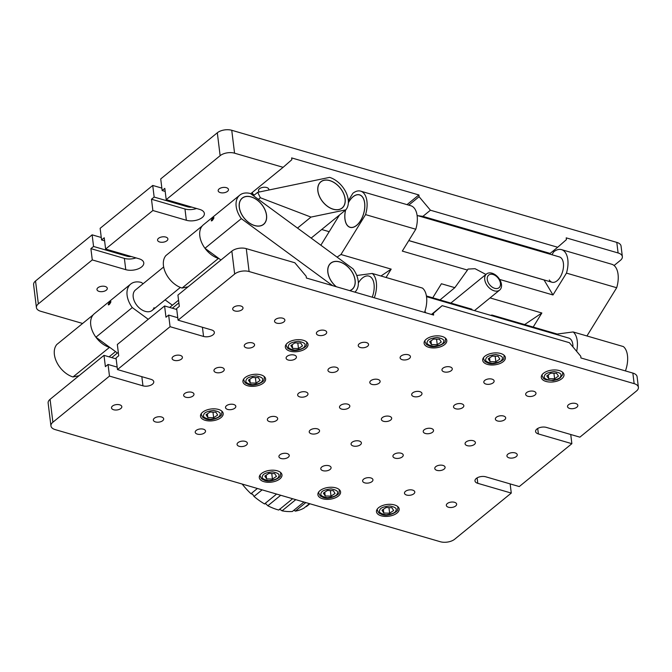 <?xml version="1.0" encoding="UTF-8"?>
<svg xmlns="http://www.w3.org/2000/svg" width="672" height="672" viewBox="0 0 672 672"><rect width="100%" height="100%" fill="white"/><g stroke="black" fill="none" stroke-linecap="round" stroke-linejoin="round"><path stroke-width="1.01" d="M197.341 434.12A5.191 2.696 173 0 0 202.868 433.81A5.191 2.696 173 0 0 205.531 431.021A5.191 2.696 173 0 0 203.398 429.181A5.191 2.696 173 0 0 197.879 429.5A5.191 2.696 173 0 0 195.216 432.281A5.191 2.696 173 0 0 197.341 434.12M227.64 409.424A5.191 2.696 173 0 0 233.167 409.105A5.191 2.696 173 0 0 235.822 406.316A5.191 2.696 173 0 0 233.696 404.485A5.191 2.696 173 0 0 228.169 404.796A5.191 2.696 173 0 0 225.515 407.585A5.191 2.696 173 0 0 227.64 409.424M318.528 335.328A5.191 2.696 173 0 0 324.055 335.009A5.191 2.696 173 0 0 326.71 332.22A5.191 2.696 173 0 0 324.584 330.389A5.191 2.696 173 0 0 319.057 330.7A5.191 2.696 173 0 0 316.403 333.488A5.191 2.696 173 0 0 318.528 335.328M288.229 360.024A5.191 2.696 173 0 0 293.756 359.713A5.191 2.696 173 0 0 296.419 356.924A5.191 2.696 173 0 0 294.294 355.085A5.191 2.696 173 0 0 288.767 355.404A5.191 2.696 173 0 0 286.104 358.184A5.191 2.696 173 0 0 288.229 360.024M234.822 310.951A5.191 2.696 173 0 0 240.341 310.64A5.191 2.696 173 0 0 243.004 307.852A5.191 2.696 173 0 0 240.878 306.012A5.191 2.696 173 0 0 235.351 306.331A5.191 2.696 173 0 0 232.697 309.12A5.191 2.696 173 0 0 234.822 310.951M113.635 409.752A5.191 2.696 173 0 0 119.162 409.433A5.191 2.696 173 0 0 121.817 406.644A5.191 2.696 173 0 0 119.692 404.813A5.191 2.696 173 0 0 114.173 405.124A5.191 2.696 173 0 0 111.51 407.912A5.191 2.696 173 0 0 113.635 409.752M174.224 360.352A5.191 2.696 173 0 0 179.752 360.032A5.191 2.696 173 0 0 182.414 357.252A5.191 2.696 173 0 0 180.289 355.412A5.191 2.696 173 0 0 174.762 355.723A5.191 2.696 173 0 0 172.099 358.512A5.191 2.696 173 0 0 174.224 360.352M276.671 323.14A5.191 2.696 173 0 0 282.198 322.829A5.191 2.696 173 0 0 284.861 320.04A5.191 2.696 173 0 0 282.736 318.2A5.191 2.696 173 0 0 277.208 318.511A5.191 2.696 173 0 0 274.546 321.3A5.191 2.696 173 0 0 276.671 323.14M246.38 347.836A5.191 2.696 173 0 0 251.899 347.525A5.191 2.696 173 0 0 254.562 344.736A5.191 2.696 173 0 0 252.437 342.896A5.191 2.696 173 0 0 246.91 343.216A5.191 2.696 173 0 0 244.247 346.004A5.191 2.696 173 0 0 246.38 347.836M155.492 421.932A5.191 2.696 173 0 0 161.011 421.621A5.191 2.696 173 0 0 163.674 418.832A5.191 2.696 173 0 0 161.549 416.993A5.191 2.696 173 0 0 156.022 417.312A5.191 2.696 173 0 0 153.359 420.101A5.191 2.696 173 0 0 155.492 421.932M185.783 397.236A5.191 2.696 173 0 0 191.31 396.925A5.191 2.696 173 0 0 193.973 394.136A5.191 2.696 173 0 0 191.848 392.297A5.191 2.696 173 0 0 186.32 392.608A5.191 2.696 173 0 0 183.658 395.396A5.191 2.696 173 0 0 185.783 397.236M216.082 372.54A5.191 2.696 173 0 0 221.609 372.221A5.191 2.696 173 0 0 224.263 369.432A5.191 2.696 173 0 0 222.138 367.601A5.191 2.696 173 0 0 216.619 367.912A5.191 2.696 173 0 0 213.956 370.7A5.191 2.696 173 0 0 216.082 372.54M360.377 347.508A5.191 2.696 173 0 0 365.904 347.197A5.191 2.696 173 0 0 368.567 344.408A5.191 2.696 173 0 0 366.442 342.569A5.191 2.696 173 0 0 360.914 342.888A5.191 2.696 173 0 0 358.252 345.677A5.191 2.696 173 0 0 360.377 347.508M330.086 372.212A5.191 2.696 173 0 0 335.605 371.893A5.191 2.696 173 0 0 338.268 369.104A5.191 2.696 173 0 0 336.143 367.273A5.191 2.696 173 0 0 330.616 367.584A5.191 2.696 173 0 0 327.961 370.373A5.191 2.696 173 0 0 330.086 372.212M239.198 446.309A5.191 2.696 173 0 0 244.717 445.99A5.191 2.696 173 0 0 247.38 443.201A5.191 2.696 173 0 0 245.255 441.37A5.191 2.696 173 0 0 239.728 441.68A5.191 2.696 173 0 0 237.073 444.469A5.191 2.696 173 0 0 239.198 446.309M269.489 421.613A5.191 2.696 173 0 0 275.016 421.294A5.191 2.696 173 0 0 277.679 418.505A5.191 2.696 173 0 0 275.554 416.665A5.191 2.696 173 0 0 270.026 416.984A5.191 2.696 173 0 0 267.364 419.773A5.191 2.696 173 0 0 269.489 421.613M299.788 396.908A5.191 2.696 173 0 0 305.315 396.598A5.191 2.696 173 0 0 307.978 393.809A5.191 2.696 173 0 0 305.844 391.969A5.191 2.696 173 0 0 300.325 392.288A5.191 2.696 173 0 0 297.662 395.077A5.191 2.696 173 0 0 299.788 396.908M569.646 408.442A5.191 2.696 173 0 0 575.173 408.131A5.191 2.696 173 0 0 577.836 405.342A5.191 2.696 173 0 0 575.711 403.502A5.191 2.696 173 0 0 570.184 403.822A5.191 2.696 173 0 0 567.521 406.61A5.191 2.696 173 0 0 569.646 408.442M448.468 507.242A5.191 2.696 173 0 0 453.986 506.923A5.191 2.696 173 0 0 456.649 504.134A5.191 2.696 173 0 0 454.524 502.303A5.191 2.696 173 0 0 448.997 502.614A5.191 2.696 173 0 0 446.342 505.403A5.191 2.696 173 0 0 448.468 507.242M509.057 457.842A5.191 2.696 173 0 0 514.584 457.523A5.191 2.696 173 0 0 517.247 454.742A5.191 2.696 173 0 0 515.113 452.903A5.191 2.696 173 0 0 509.594 453.214A5.191 2.696 173 0 0 506.932 456.002A5.191 2.696 173 0 0 509.057 457.842M527.797 396.253A5.191 2.696 173 0 0 533.324 395.942A5.191 2.696 173 0 0 535.979 393.154A5.191 2.696 173 0 0 533.854 391.314A5.191 2.696 173 0 0 528.326 391.633A5.191 2.696 173 0 0 525.672 394.422A5.191 2.696 173 0 0 527.797 396.253M497.498 420.958A5.191 2.696 173 0 0 503.026 420.638A5.191 2.696 173 0 0 505.688 417.85A5.191 2.696 173 0 0 503.555 416.018A5.191 2.696 173 0 0 498.036 416.329A5.191 2.696 173 0 0 495.373 419.118A5.191 2.696 173 0 0 497.498 420.958M406.61 495.054A5.191 2.696 173 0 0 412.138 494.735A5.191 2.696 173 0 0 414.8 491.946A5.191 2.696 173 0 0 412.667 490.115A5.191 2.696 173 0 0 407.148 490.426A5.191 2.696 173 0 0 404.485 493.214A5.191 2.696 173 0 0 406.61 495.054M436.909 470.358A5.191 2.696 173 0 0 442.428 470.039A5.191 2.696 173 0 0 445.091 467.25A5.191 2.696 173 0 0 442.966 465.41A5.191 2.696 173 0 0 437.438 465.73A5.191 2.696 173 0 0 434.784 468.518A5.191 2.696 173 0 0 436.909 470.358M467.2 445.654A5.191 2.696 173 0 0 472.727 445.343A5.191 2.696 173 0 0 475.39 442.554A5.191 2.696 173 0 0 473.264 440.714A5.191 2.696 173 0 0 467.737 441.034A5.191 2.696 173 0 0 465.074 443.822A5.191 2.696 173 0 0 467.2 445.654M485.94 384.073A5.191 2.696 173 0 0 491.467 383.754A5.191 2.696 173 0 0 494.13 380.965A5.191 2.696 173 0 0 492.005 379.134A5.191 2.696 173 0 0 486.478 379.445A5.191 2.696 173 0 0 483.815 382.234A5.191 2.696 173 0 0 485.94 384.073M455.65 408.769A5.191 2.696 173 0 0 461.168 408.458A5.191 2.696 173 0 0 463.831 405.67A5.191 2.696 173 0 0 461.706 403.83A5.191 2.696 173 0 0 456.179 404.149A5.191 2.696 173 0 0 453.516 406.93A5.191 2.696 173 0 0 455.65 408.769M364.762 482.866A5.191 2.696 173 0 0 370.28 482.555A5.191 2.696 173 0 0 372.943 479.766A5.191 2.696 173 0 0 370.818 477.926A5.191 2.696 173 0 0 365.291 478.246A5.191 2.696 173 0 0 362.628 481.026A5.191 2.696 173 0 0 364.762 482.866M395.052 458.17A5.191 2.696 173 0 0 400.579 457.85A5.191 2.696 173 0 0 403.242 455.062A5.191 2.696 173 0 0 401.117 453.23A5.191 2.696 173 0 0 395.59 453.541A5.191 2.696 173 0 0 392.927 456.33A5.191 2.696 173 0 0 395.052 458.17M425.351 433.465A5.191 2.696 173 0 0 430.878 433.154A5.191 2.696 173 0 0 433.532 430.366A5.191 2.696 173 0 0 431.407 428.526A5.191 2.696 173 0 0 425.88 428.845A5.191 2.696 173 0 0 423.226 431.634A5.191 2.696 173 0 0 425.351 433.465M444.091 371.885A5.191 2.696 173 0 0 449.61 371.574A5.191 2.696 173 0 0 452.273 368.785A5.191 2.696 173 0 0 450.148 366.946A5.191 2.696 173 0 0 444.62 367.256A5.191 2.696 173 0 0 441.958 370.045A5.191 2.696 173 0 0 444.091 371.885M413.792 396.581A5.191 2.696 173 0 0 419.32 396.27A5.191 2.696 173 0 0 421.974 393.481A5.191 2.696 173 0 0 419.849 391.642A5.191 2.696 173 0 0 414.33 391.961A5.191 2.696 173 0 0 411.667 394.75A5.191 2.696 173 0 0 413.792 396.581M322.904 470.677A5.191 2.696 173 0 0 328.432 470.366A5.191 2.696 173 0 0 331.086 467.578A5.191 2.696 173 0 0 328.961 465.738A5.191 2.696 173 0 0 323.442 466.057A5.191 2.696 173 0 0 320.779 468.846A5.191 2.696 173 0 0 322.904 470.677M353.203 445.981A5.191 2.696 173 0 0 358.722 445.67A5.191 2.696 173 0 0 361.385 442.882A5.191 2.696 173 0 0 359.26 441.042A5.191 2.696 173 0 0 353.732 441.353A5.191 2.696 173 0 0 351.07 444.142A5.191 2.696 173 0 0 353.203 445.981M383.494 421.285A5.191 2.696 173 0 0 389.021 420.966A5.191 2.696 173 0 0 391.684 418.177A5.191 2.696 173 0 0 389.558 416.346A5.191 2.696 173 0 0 384.031 416.657A5.191 2.696 173 0 0 381.368 419.446A5.191 2.696 173 0 0 383.494 421.285M402.234 359.696A5.191 2.696 173 0 0 407.761 359.386A5.191 2.696 173 0 0 410.424 356.597A5.191 2.696 173 0 0 408.29 354.757A5.191 2.696 173 0 0 402.772 355.076A5.191 2.696 173 0 0 400.109 357.865A5.191 2.696 173 0 0 402.234 359.696M371.935 384.401A5.191 2.696 173 0 0 377.462 384.082A5.191 2.696 173 0 0 380.125 381.293A5.191 2.696 173 0 0 378 379.462A5.191 2.696 173 0 0 372.473 379.772A5.191 2.696 173 0 0 369.81 382.561A5.191 2.696 173 0 0 371.935 384.401M281.047 458.497A5.191 2.696 173 0 0 286.574 458.178A5.191 2.696 173 0 0 289.237 455.389A5.191 2.696 173 0 0 287.112 453.558A5.191 2.696 173 0 0 281.585 453.869A5.191 2.696 173 0 0 278.922 456.658A5.191 2.696 173 0 0 281.047 458.497M311.346 433.793A5.191 2.696 173 0 0 316.873 433.482A5.191 2.696 173 0 0 319.536 430.693A5.191 2.696 173 0 0 317.402 428.854A5.191 2.696 173 0 0 311.884 429.173A5.191 2.696 173 0 0 309.221 431.962A5.191 2.696 173 0 0 311.346 433.793M341.645 409.097A5.191 2.696 173 0 0 347.164 408.778A5.191 2.696 173 0 0 349.826 405.997A5.191 2.696 173 0 0 347.701 404.158A5.191 2.696 173 0 0 342.174 404.468A5.191 2.696 173 0 0 339.52 407.257A5.191 2.696 173 0 0 341.645 409.097M322.568 498.742A11.432 5.939 173 0 0 334.723 498.044A11.432 5.939 173 0 0 340.578 491.912A11.432 5.939 173 0 0 335.899 487.872A11.432 5.939 173 0 0 323.744 488.561A11.432 5.939 173 0 0 317.89 494.701A11.432 5.939 173 0 0 322.568 498.742M381.158 515.802A11.432 5.939 173 0 0 393.313 515.105A11.432 5.939 173 0 0 399.168 508.973A11.432 5.939 173 0 0 394.489 504.932A11.432 5.939 173 0 0 382.334 505.621A11.432 5.939 173 0 0 376.48 511.762A11.432 5.939 173 0 0 381.158 515.802M263.97 481.681A11.432 5.939 173 0 0 276.125 480.984A11.432 5.939 173 0 0 281.98 474.852A11.432 5.939 173 0 0 277.301 470.812A11.432 5.939 173 0 0 265.146 471.5A11.432 5.939 173 0 0 259.291 477.641A11.432 5.939 173 0 0 263.97 481.681M545.975 381.436A11.432 5.939 173 0 0 558.13 380.747A11.432 5.939 173 0 0 563.984 374.615A11.432 5.939 173 0 0 559.306 370.574A11.432 5.939 173 0 0 547.151 371.263A11.432 5.939 173 0 0 541.296 377.395A11.432 5.939 173 0 0 545.975 381.436M428.786 347.315A11.432 5.939 173 0 0 440.941 346.626A11.432 5.939 173 0 0 446.796 340.486A11.432 5.939 173 0 0 442.117 336.445A11.432 5.939 173 0 0 429.962 337.142A11.432 5.939 173 0 0 424.108 343.274A11.432 5.939 173 0 0 428.786 347.315M487.376 364.375A11.432 5.939 173 0 0 499.531 363.686A11.432 5.939 173 0 0 505.386 357.554A11.432 5.939 173 0 0 500.707 353.506A11.432 5.939 173 0 0 488.552 354.203A11.432 5.939 173 0 0 482.698 360.335A11.432 5.939 173 0 0 487.376 364.375M247.598 385.736A11.432 5.939 173 0 0 259.753 385.048A11.432 5.939 173 0 0 265.608 378.907A11.432 5.939 173 0 0 260.929 374.867A11.432 5.939 173 0 0 248.774 375.564A11.432 5.939 173 0 0 242.928 381.696A11.432 5.939 173 0 0 247.598 385.736M205.187 420.319A11.432 5.939 173 0 0 217.342 419.622A11.432 5.939 173 0 0 223.196 413.49A11.432 5.939 173 0 0 218.518 409.45A11.432 5.939 173 0 0 206.363 410.138A11.432 5.939 173 0 0 200.508 416.279A11.432 5.939 173 0 0 205.187 420.319M290.018 351.162A11.432 5.939 173 0 0 302.173 350.465A11.432 5.939 173 0 0 308.028 344.333A11.432 5.939 173 0 0 303.349 340.292A11.432 5.939 173 0 0 291.194 340.981A11.432 5.939 173 0 0 285.34 347.122A11.432 5.939 173 0 0 290.018 351.162M178.072 320.174L176.644 308.54L179.306 306.373L177.92 295.092L231.848 251.126A10.391 5.401 -7 0 1 246.28 248.632L249.094 271.53A10.391 5.401 173 0 0 234.662 274.033L178.072 320.174L211.554 329.918A6.854 3.562 -7 0 1 214.36 332.346A6.854 3.562 -7 0 1 210.848 336.025A6.854 3.562 -7 0 1 203.557 336.445L170.075 326.693L117.474 369.575L116.046 357.941L118.717 355.765L117.331 344.492L164.59 305.962L165.976 317.234L168.647 315.067L177.769 317.722M170.075 326.693L168.647 315.067M117.474 369.575L150.956 379.319A6.854 3.562 -7 0 1 153.77 381.746A6.854 3.562 -7 0 1 150.251 385.426A6.854 3.562 -7 0 1 142.96 385.837L109.477 376.093L108.049 364.459L105.386 366.635L104 355.362L50.072 399.328L52.886 422.226L109.477 376.093M510.149 483.899L511.274 493.08L454.684 539.221A10.391 5.401 173 0 1 440.252 541.716L55.196 429.61A10.391 5.401 173 0 1 50.946 425.93A10.391 5.401 173 0 1 52.886 422.226M511.274 493.08L477.792 483.328A6.854 3.562 -7 0 1 474.986 480.908A6.854 3.562 -7 0 1 478.498 477.229A6.854 3.562 -7 0 1 485.789 476.809L519.271 486.562L571.864 443.68L570.738 434.507M571.864 443.68L538.381 433.936A6.854 3.562 -7 0 1 535.576 431.508A6.854 3.562 -7 0 1 539.087 427.829A6.854 3.562 -7 0 1 546.378 427.409L579.869 437.161L636.46 391.02A10.391 5.401 173 0 0 638.4 387.324A10.391 5.401 173 0 0 634.15 383.645L632.848 373.078A10.391 5.401 -7 0 1 637.098 376.748L638.4 387.324M249.094 271.53L634.15 383.645M50.946 425.93L48.132 403.024A10.391 5.401 -7 0 1 50.072 399.328M116.164 358.898L104 355.362M176.761 309.506L164.59 305.962M246.28 248.632L294.832 262.76L306.172 276.259L306.39 278.023L433.625 315.067L433.406 313.303L431.869 314.555M431.474 314.446L442.159 305.659L569.394 342.703L580.734 356.202L580.952 357.966L632.848 373.078M442.159 305.659L433.406 313.303M108.049 364.459L117.18 367.122M105.16 286.465A5.191 2.696 -7 0 1 107.293 288.296A5.191 2.696 -7 0 1 104.63 291.085A5.191 2.696 -7 0 1 99.103 291.404A5.191 2.696 -7 0 1 96.978 289.565A5.191 2.696 -7 0 1 99.641 286.776A5.191 2.696 -7 0 1 105.16 286.465M226.346 187.664A5.191 2.696 -7 0 1 228.472 189.504A5.191 2.696 -7 0 1 225.809 192.293A5.191 2.696 -7 0 1 220.29 192.604A5.191 2.696 -7 0 1 218.165 190.772A5.191 2.696 -7 0 1 220.819 187.984A5.191 2.696 -7 0 1 226.346 187.664M165.757 237.065A5.191 2.696 -7 0 1 167.882 238.904A5.191 2.696 -7 0 1 165.22 241.685A5.191 2.696 -7 0 1 159.692 242.004A5.191 2.696 -7 0 1 157.567 240.164A5.191 2.696 -7 0 1 160.23 237.376A5.191 2.696 -7 0 1 165.757 237.065M268.733 190.042A5.191 2.696 173 0 0 268.817 189.353A5.191 2.696 173 0 0 266.683 187.522A5.191 2.696 173 0 0 261.164 187.832A5.191 2.696 173 0 0 258.502 190.621A5.191 2.696 173 0 0 259.484 191.965M151.486 199.24L154.157 197.072L152.729 185.438L100.136 228.32L101.564 239.946L104.227 237.77L105.613 249.052L152.872 210.521L151.486 199.24L184.968 208.992A11.432 5.939 173 0 0 196.577 208.496M152.872 210.521L186.354 220.265A11.432 5.939 173 0 0 198.509 219.576A11.432 5.939 173 0 0 204.364 213.444A11.432 5.939 173 0 0 199.685 209.404L166.202 199.651L220.13 155.686L217.316 132.779L160.726 178.92L162.154 190.546L164.816 188.378L166.202 199.651M90.896 248.64L93.559 246.464L92.131 234.839L35.54 280.98L38.354 303.878L92.282 259.921L90.896 248.64L124.379 258.392A11.432 5.939 173 0 0 135.988 257.897M92.282 259.921L125.765 269.665A11.432 5.939 173 0 0 137.92 268.976A11.432 5.939 173 0 0 143.774 262.836A11.432 5.939 173 0 0 139.096 258.796L105.613 249.052M187.522 205.859L187.639 206.816A6.854 3.562 173 0 0 191.856 207.119M614.082 265.507L620.416 260.341A10.391 5.401 173 0 0 622.356 256.637A10.391 5.401 173 0 0 618.097 252.966L566.202 237.854L566.42 239.618L557.676 247.262L430.433 210.218L422.89 216.367L550.124 253.42L557.676 247.262M126.924 255.259L127.05 256.217A6.854 3.562 173 0 0 131.267 256.519M329.188 231.689L321.695 229.505M618.097 252.966L616.804 242.39L231.748 130.284L234.562 153.182A10.391 5.401 173 0 0 220.13 155.686M616.804 242.39A10.391 5.401 -7 0 1 621.054 246.07L622.356 256.637M38.354 303.878A10.391 5.401 173 0 0 36.414 307.583L33.6 284.676A10.391 5.401 -7 0 1 35.54 280.98M92.131 234.839L101.262 237.493M152.729 185.438L161.851 188.101M217.316 132.779A10.391 5.401 -7 0 1 231.748 130.284M250.706 193.738L283.114 167.32L234.562 153.182M36.414 307.583A10.391 5.401 173 0 0 40.664 311.262L82.606 323.467M338.176 216.065L338.722 216.224M283.114 167.32L291.858 159.676L291.64 157.912L418.874 194.956L419.093 196.72L430.433 210.218M408.761 205.145L419.093 196.72M407.005 204.641L418.874 194.956M252.378 193.108A10.391 5.401 173 0 0 254.335 195.065M252.764 192.066A10.391 5.401 173 0 0 252.353 194.006A10.391 5.401 173 0 0 252.84 195.3M187.639 206.816L154.157 197.072M162.154 190.546L165.194 191.436M127.05 256.217L93.559 246.464M101.564 239.946L104.605 240.836M549.31 253.974L550.124 253.42M422.89 216.367L417.824 215.687M372.229 297.192A16.834 9.156 -73.8 0 0 373.876 290.993A16.834 9.156 -73.8 0 0 368.936 276.1A16.834 9.156 -73.8 0 0 358.352 282.937M490.686 315.336L491.929 315.042L557.222 334.051L573.132 331.951A20.782 11.306 106.2 0 1 576.635 351.33M491.509 315.58L491.929 315.042M572.939 346.928A13.196 7.182 -73.8 0 0 568.814 338.092L426.527 296.663M374.304 297.797A20.782 11.306 -73.8 0 0 372.229 273.454L356.756 275.495M625.43 370.919A20.782 11.306 -73.8 0 0 623.356 346.567L573.132 331.951M557.222 334.051L557.122 334.681M424.528 312.421A20.782 11.306 -73.8 0 0 422.453 288.078L372.229 273.454M426.418 295.966L471.836 309.187L472.063 309.918M213.814 218.173C213.746 217.073 212.915 217.745 211.327 220.198C211.579 221.432 212.402 220.76 213.814 218.173L213.872 217.501M110.804 302.148C110.737 301.048 109.914 301.72 108.318 304.172C108.57 305.416 109.402 304.735 110.804 302.148L110.863 301.476M265.952 220.819A16.834 11.088 50.8 0 0 259.367 201.936A16.834 11.088 50.8 0 0 242.273 198.198A16.834 11.088 50.8 0 0 239.862 201.676A16.834 11.088 50.8 0 0 246.448 220.559A16.834 11.088 50.8 0 0 263.542 224.288A16.834 11.088 50.8 0 0 265.952 220.819M349.667 290.623A16.834 11.088 50.8 0 0 352.111 289.296A16.834 11.088 50.8 0 0 354.522 285.827A16.834 11.088 50.8 0 0 347.936 266.944A16.834 11.088 50.8 0 0 330.842 263.206A16.834 11.088 50.8 0 0 328.432 266.683A16.834 11.088 50.8 0 0 336.336 286.742M354.875 292.135A20.782 13.684 50.8 0 0 353.052 268.85L250.446 193.544A20.782 13.684 50.8 0 0 239.778 195.14L203.423 224.776A20.782 13.684 50.8 0 0 200.449 229.068A20.782 13.684 50.8 0 0 204.977 248.287L241.332 218.644L332.64 285.667M239.778 195.14A20.782 13.684 50.8 0 0 236.804 199.424A20.782 13.684 50.8 0 0 241.332 218.644M132.266 307.566A20.782 13.684 -129.2 0 1 127.739 288.347A20.782 13.684 -129.2 0 1 130.712 284.054L94.357 313.698A20.782 13.684 50.8 0 0 91.384 317.982A20.782 13.684 50.8 0 0 95.911 337.201L132.266 307.566L148.243 319.292M130.712 284.054A20.782 13.684 -129.2 0 1 141.38 282.458L143.111 283.735M163.666 266.977L135.509 289.934A13.196 8.694 50.8 0 0 133.619 292.656A13.196 8.694 50.8 0 0 138.776 307.465A13.196 8.694 50.8 0 0 152.183 310.388A13.196 8.694 50.8 0 0 154.064 307.667M220.954 260.014L204.977 248.287M172.343 308.221L178.878 302.887M111.754 357.613L117.424 352.993L95.911 337.201M165.094 299.863L172.402 305.222M178.55 300.208L169.68 307.44M115.525 351.599L109.091 356.84M108.318 304.172L108.343 304.912M211.327 220.198L211.344 220.928M488.032 282.122A8.156 5.376 50.8 0 0 497.028 288.54A8.156 5.376 50.8 0 0 499.674 280.678A8.156 5.376 50.8 0 0 490.686 274.26A8.156 5.376 50.8 0 0 488.032 282.122M485.688 282.929A10.391 6.846 50.8 0 0 499.666 290.069A10.391 6.846 50.8 0 0 500.514 281.098A10.391 6.846 50.8 0 0 486.536 273.958A10.391 6.846 50.8 0 0 485.688 282.929M319.914 197.316A16.834 11.088 50.8 0 0 342.124 207.95A16.834 11.088 50.8 0 0 343.064 192.503A16.834 11.088 50.8 0 0 320.855 181.86A16.834 11.088 50.8 0 0 319.914 197.316M109.351 347.332A20.782 13.684 -129.2 0 1 93.198 332.774A20.782 13.684 -129.2 0 1 93.164 314.866L56.809 344.501A20.782 13.684 -129.2 0 0 56.843 362.41A20.782 13.684 -129.2 0 0 72.996 376.967L109.628 347.273M218.702 258.359L218.417 258.418A20.782 13.684 -129.2 0 1 202.264 243.852A20.782 13.684 -129.2 0 1 202.238 225.943L165.883 255.587A20.782 13.684 50.8 0 0 165.908 273.496A20.782 13.684 50.8 0 0 182.062 288.053L188.101 286.801M218.417 258.418L182.062 288.053M79.036 375.715L72.996 376.967M258.384 199.374L260.375 197.753L310.976 217.09L345.811 209.849L311.153 238.098M310.976 217.09L297.503 228.077M260.375 197.753L257.678 192.335L253.47 195.762M257.678 192.335L329.624 177.374A20.782 13.684 -129.2 0 1 345.778 191.94A20.782 13.684 -129.2 0 1 345.811 209.849M345.635 209.983A16.834 9.156 -73.8 0 0 346.643 224.339A16.834 9.156 -73.8 0 0 350.112 227.245A16.834 9.156 -73.8 0 0 362.275 217.333A16.834 9.156 -73.8 0 0 362.989 197.828A16.834 9.156 -73.8 0 0 359.52 194.922A16.834 9.156 -73.8 0 0 348.348 202.801M432.743 297.805L441.412 283.752L454.843 287.666L467.468 270.068L402.301 251.093L415.783 229.236A20.782 11.306 -73.8 0 0 410.852 205.758L360.629 191.134A20.782 11.306 106.2 0 1 365.56 214.612L415.783 229.236M485.948 274.445L475.062 268.708L467.981 269.077L467.468 270.068M454.843 287.666L440.009 299.922M549.31 279.972A13.196 7.182 -73.8 0 0 552.023 282.248A13.196 7.182 -73.8 0 0 561.557 274.478A13.196 7.182 -73.8 0 0 562.12 259.19A13.196 7.182 -73.8 0 0 559.406 256.914L417.11 215.477M551.947 254.738L553.77 251.782A20.782 11.306 106.2 0 1 561.523 249.631L611.747 264.247A20.782 11.306 106.2 0 1 616.686 287.734L586.933 335.966M490.048 297.914L541.859 313.001L533.19 327.054M541.859 313.001L524.656 324.568M337.067 257.116L340.956 254.503L391.18 269.128L386.039 277.477M391.18 269.128L380.965 275.999M340.956 254.503L365.56 214.612M561.523 249.631A20.782 11.306 106.2 0 1 566.454 273.109L616.686 287.734M566.454 273.109L552.98 294.966L499.64 279.434M320.846 245.213L339.478 215.015M348.323 200.668L352.867 193.292A20.782 11.306 106.2 0 1 360.629 191.134M552.98 294.966L544.068 279.989L408.778 240.601M309.842 503.748L305.995 506.461M306.289 506.638A56.104 36.96 50.8 0 0 307.499 505.714L309.893 503.765M305.81 502.572L295.319 511.123A56.104 36.96 50.8 0 0 303.971 508.116L309.464 503.639M295.772 499.657L282.072 510.821A56.104 36.96 50.8 0 0 292.362 511.493L303.954 502.034M295.319 511.123L293.899 510.233M280.72 495.272L267.842 505.764A56.104 36.96 50.8 0 0 278.754 510.048L292.631 498.742M282.072 510.821L279.544 509.141M267.842 505.764L265.818 503.756L264.499 503.924L276.587 494.071M262.114 489.854L254.024 496.448A56.104 36.96 50.8 0 0 264.499 503.924M254.024 496.448L252.647 494.348L250.975 493.718L257.401 488.477M242.18 484.05A56.104 36.96 50.8 0 0 250.975 493.718M343.451 206.716A16.934 11.155 50.8 0 0 339.234 186.816A16.934 11.155 50.8 0 0 320.788 181.784A16.934 11.155 50.8 0 0 319.528 183.095A16.934 11.155 50.8 0 0 323.744 203.003A16.934 11.155 50.8 0 0 342.191 208.034A16.934 11.155 50.8 0 0 343.451 206.716M349.835 290.674A16.934 11.155 50.8 0 0 352.178 289.38A16.934 11.155 50.8 0 0 353.438 288.061A16.934 11.155 50.8 0 0 349.23 268.162A16.934 11.155 50.8 0 0 330.775 263.13A16.934 11.155 50.8 0 0 329.515 264.44A16.934 11.155 50.8 0 0 336.168 286.692M264.869 223.054A16.934 11.155 50.8 0 0 260.66 203.154A16.934 11.155 50.8 0 0 242.206 198.122A16.934 11.155 50.8 0 0 240.946 199.433A16.934 11.155 50.8 0 0 245.162 219.341A16.934 11.155 50.8 0 0 263.609 224.372A16.934 11.155 50.8 0 0 264.869 223.054M345.568 210.042A16.934 9.215 -73.8 0 0 350.078 227.346A16.934 9.215 -73.8 0 0 356.63 225.397A16.934 9.215 -73.8 0 0 364.728 208.144A16.934 9.215 -73.8 0 0 359.554 194.821A16.934 9.215 -73.8 0 0 353.002 196.77A16.934 9.215 -73.8 0 0 348.356 202.658M389.626 513.198L393.658 510.518L391.852 507.696L386.03 507.536L381.998 510.208L383.804 513.038L389.626 513.198L388.945 507.612M383.804 513.038L383.342 509.317M331.036 496.138L335.059 493.458L333.262 490.636L327.432 490.476L323.408 493.147L325.206 495.978L331.036 496.138L330.347 490.552M325.206 495.978L324.752 492.257M272.437 479.077L276.461 476.398L274.663 473.575L268.834 473.416L264.81 476.087L266.608 478.918L272.437 479.077L271.748 473.491M266.608 478.918L266.154 475.196M554.61 378.79L558.499 376.068L556.534 373.279L550.67 373.22L546.773 375.942L548.747 378.731L554.61 378.79L553.93 373.254M548.747 378.731L548.276 374.892M495.844 361.771L499.867 359.1L498.07 356.269L492.24 356.118L488.216 358.789L490.014 361.62L495.844 361.771L495.155 356.194M490.014 361.62L489.56 357.899M437.245 344.711L441.277 342.04L439.471 339.209L433.65 339.058L429.618 341.729L431.424 344.56L437.245 344.711L436.565 339.133M431.424 344.56L430.962 340.838M213.654 417.707L217.678 415.036L215.88 412.213L210.05 412.054L206.027 414.725L207.824 417.556L213.654 417.707L212.965 412.129M207.824 417.556L207.371 413.834M256.066 383.132L260.098 380.461L258.292 377.63L252.47 377.479L248.438 380.15L250.244 382.981L256.066 383.132L255.385 377.555M250.244 382.981L249.782 379.26M298.486 348.558L302.509 345.878L300.712 343.056L294.882 342.896L290.858 345.568L292.656 348.398L298.486 348.558L297.797 342.972M292.656 348.398L292.202 344.677M142.96 385.837L141.834 376.664M477.792 483.328L477.12 477.876M538.381 433.936L537.718 428.476M234.662 274.033L231.848 251.126M203.557 336.445L202.423 327.264M184.968 208.992L186.354 220.265M124.379 258.392L125.765 269.665M379.756 510.149C380.134 508.057 383.418 506.663 389.609 505.966C395.102 506.974 397.202 508.511 395.9 510.586C395.514 512.677 392.23 514.072 386.047 514.769C380.554 513.761 378.454 512.224 379.756 510.149M397.698 506.52A10.391 5.401 -7 0 1 397.925 507.335L397.841 506.646M377.21 509.174L377.303 509.872A10.391 5.401 -7 0 1 377.32 509.023M321.157 493.088C321.544 490.997 324.828 489.602 331.01 488.905C336.512 489.913 338.604 491.45 337.302 493.517C336.924 495.617 333.64 497.011 327.449 497.708C321.955 496.7 319.855 495.155 321.157 493.088M339.1 489.46A10.391 5.401 -7 0 1 339.326 490.274L339.242 489.586M318.62 492.114L318.704 492.811A10.391 5.401 -7 0 1 318.73 491.963M262.567 476.028C262.945 473.936 266.23 472.542 272.42 471.845C277.914 472.853 280.014 474.39 278.712 476.456C278.326 478.556 275.041 479.951 268.859 480.648C263.365 479.64 261.265 478.094 262.567 476.028M280.51 472.399A10.391 5.401 -7 0 1 280.736 473.214L280.644 472.525M260.022 475.054L260.106 475.751A10.391 5.401 -7 0 1 260.131 474.902M544.513 375.917C544.782 373.834 548.008 372.389 554.182 371.599C559.759 372.515 561.952 374.01 560.759 376.093C560.49 378.176 557.273 379.621 551.099 380.411C545.521 379.495 543.329 378 544.513 375.917M562.506 372.162A10.391 5.401 -7 0 1 562.733 372.977L562.649 372.28M542.027 374.816L542.111 375.505A10.391 5.401 -7 0 1 542.136 374.665M485.974 358.73C486.352 356.639 489.636 355.236 495.827 354.539C501.32 355.555 503.42 357.092 502.118 359.159C501.732 361.25 498.448 362.645 492.265 363.342C486.763 362.334 484.672 360.797 485.974 358.73M503.916 355.102A10.391 5.401 -7 0 1 504.143 355.916L504.05 355.219M483.428 357.756L483.512 358.445A10.391 5.401 -7 0 1 483.538 357.605M427.375 341.67C427.762 339.578 431.046 338.176 437.228 337.478C442.722 338.486 444.822 340.032 443.52 342.098C443.142 344.19 439.858 345.584 433.667 346.282C428.173 345.274 426.073 343.736 427.375 341.67M445.318 338.041A10.391 5.401 -7 0 1 445.544 338.856L445.46 338.159M424.83 340.696L424.922 341.384A10.391 5.401 -7 0 1 424.939 340.536M203.784 414.666C204.162 412.574 207.446 411.18 213.637 410.483C219.131 411.491 221.231 413.028 219.929 415.094C219.542 417.194 216.258 418.589 210.076 419.286C204.574 418.278 202.482 416.732 203.784 414.666M221.726 411.037A10.391 5.401 -7 0 1 221.953 411.852L221.861 411.163M201.239 413.692L201.323 414.389A10.391 5.401 -7 0 1 201.348 413.54M246.196 380.092C246.574 377.992 249.858 376.597 256.049 375.9C261.542 376.908 263.642 378.454 262.34 380.52C261.954 382.612 258.67 384.006 252.487 384.703C246.994 383.695 244.894 382.158 246.196 380.092M264.138 376.463A10.391 5.401 -7 0 1 264.365 377.278L264.281 376.58M243.65 379.117L243.743 379.806A10.391 5.401 -7 0 1 243.76 378.958M288.607 345.509C288.994 343.417 292.278 342.023 298.46 341.326C303.962 342.334 306.054 343.871 304.752 345.937C304.374 348.037 301.09 349.432 294.899 350.129C289.405 349.121 287.305 347.575 288.607 345.509M306.55 341.88A10.391 5.401 -7 0 1 306.776 342.695L306.692 342.006M286.07 344.534L286.154 345.232A10.391 5.401 -7 0 1 286.18 344.383M408.811 240.551L552.023 282.248M499.666 290.069L474.466 310.615M486.536 273.958L450.828 303.072M152.183 310.388L180.34 287.431M253.067 494.76L252.151 493.945M377.303 509.872C378.991 514.366 379.646 512.98 381.158 514.198C388.214 517.726 399.059 510.888 397.614 509.603L397.925 507.335M318.704 492.811C320.393 497.305 321.056 495.919 322.56 497.137C329.616 500.665 340.46 493.828 339.016 492.534L339.326 490.274M260.106 475.751C261.803 480.245 262.458 478.859 263.97 480.077C271.018 483.605 281.87 476.767 280.417 475.474L280.736 473.214M542.111 375.505C543.799 380.008 544.463 378.622 545.966 379.831L553.174 380.596L557.525 379.487L560.053 378.092L562.506 375.01L562.733 372.977M483.512 358.445C485.201 362.947 485.864 361.561 487.376 362.771C494.424 366.299 505.277 359.47 503.824 358.176L504.143 355.916M424.922 341.384C426.611 345.887 427.274 344.501 428.778 345.71C435.834 349.238 446.678 342.409 445.234 341.116L445.544 338.856M425.586 312.732L425.494 311.984M201.323 414.389C203.011 418.883 203.675 417.497 205.178 418.715C212.234 422.243 223.079 415.405 221.634 414.112L221.953 411.852M243.743 379.806C245.431 384.308 246.086 382.922 247.598 384.132C254.654 387.66 265.499 380.831 264.054 379.537L264.365 377.278M286.154 345.232C287.843 349.726 288.506 348.34 290.01 349.558C297.066 353.086 307.91 346.248 306.466 344.954L306.776 342.695"/></g></svg>
